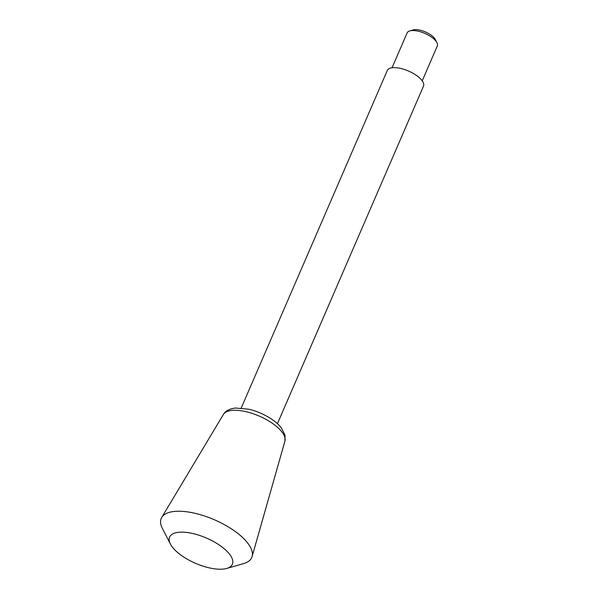 <?xml version="1.0" encoding="UTF-8"?>
<svg xmlns="http://www.w3.org/2000/svg" width="599" height="599" viewBox="0 0 599 599"><rect width="100%" height="100%" fill="white"/><g stroke="black" fill="none" stroke-linecap="round" stroke-linejoin="round"><path stroke-width="0.9" d="M392.038 67.792L407.125 32.923A16.443 6.619 23.4 0 1 409.813 30.923L413.198 29.95A13.418 5.398 23.4 0 1 425.455 31.957A13.418 5.398 23.4 0 1 435.308 39.519L436.918 42.649A16.443 6.619 23.4 0 1 437.3 45.981L422.213 80.85M409.813 30.923A16.443 6.619 23.4 0 1 424.841 33.379A16.443 6.619 23.4 0 1 436.918 42.649M241.225 408.016L387.276 70.51A19.73 7.937 23.4 0 1 408.533 71.056A19.73 7.937 23.4 0 1 423.486 86.181L277.434 423.688M170.393 544.042L162.366 528.4A49.32 19.849 23.4 0 1 161.7 517.454A49.32 19.849 23.4 0 1 214.367 519.76A49.32 19.849 23.4 0 1 252.097 556.568A49.32 19.849 23.4 0 1 243.666 563.577L226.766 568.436A34.195 13.762 23.4 0 1 223.584 569.05A34.195 13.762 23.4 0 1 170.393 544.042A34.195 13.762 23.4 0 1 206.445 538.052A34.195 13.762 23.4 0 1 226.766 568.436M284.922 441.141L285.034 435.241L281.358 427.881C278.236 423.957 273.945 420.393 268.479 417.166C262.182 413.49 255.601 410.832 248.712 409.199L235.474 408.031C229.312 408.84 225.276 411.004 223.375 414.508A33.574 13.515 23.4 0 1 259.232 416.08A33.574 13.515 23.4 0 1 284.922 441.141L252.097 556.568M223.375 414.508L161.7 517.454"/></g></svg>
